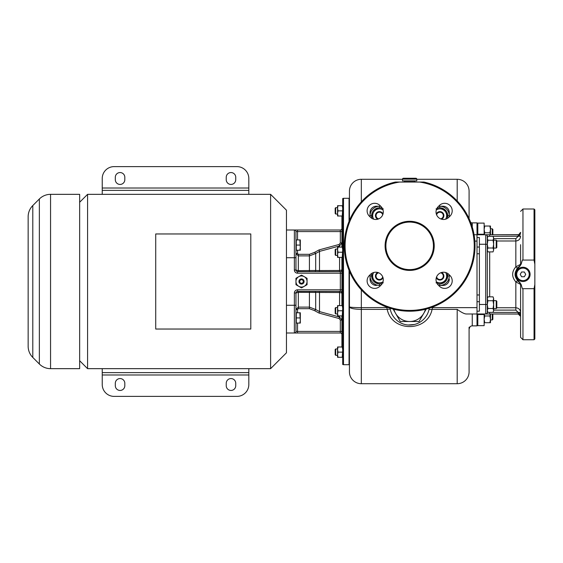 <?xml version="1.0" encoding="UTF-8"?>
<svg xmlns="http://www.w3.org/2000/svg" width="563" height="563" viewBox="0 0 563 563"><rect width="100%" height="100%" fill="white"/><g stroke="black" fill="none" stroke-linecap="round" stroke-linejoin="round"><path stroke-width="0.84" d="M124.817 383.319A4.757 4.757 0 0 0 120.06 378.561A4.757 4.757 0 0 0 115.309 383.319L115.309 385.69A4.757 4.757 0 0 0 120.06 390.448A4.757 4.757 0 0 0 124.817 385.69L124.817 383.319M236.932 396.387A11.886 11.886 0 0 0 248.818 384.501L248.818 372.622L102.234 372.622L102.234 384.501A11.886 11.886 0 0 0 114.12 396.387L236.932 396.387M226.235 385.69A4.757 4.757 0 0 0 230.992 390.448A4.757 4.757 0 0 0 235.742 385.69L235.742 383.319A4.757 4.757 0 0 0 230.992 378.561A4.757 4.757 0 0 0 226.235 383.319L226.235 385.69M102.234 368.659L102.234 372.622L248.818 372.622L248.818 368.659M79.65 202.265L87.575 194.341L87.575 368.659L270.606 368.659L286.454 352.811L286.454 210.189L270.606 194.341L270.606 368.659M87.575 194.341L270.606 194.341M39.354 198.985A15.848 15.848 -0 0 1 50.557 194.341L79.65 194.341L79.65 368.659L50.557 368.659A15.848 15.848 180 0 1 39.354 364.015L32.795 357.449L32.795 205.551L39.354 198.985L39.354 364.015M32.795 205.551A15.848 15.848 0 0 0 28.15 216.755L28.15 346.245A15.848 15.848 180 0 0 32.795 357.449M155.719 233.962L155.719 329.038L250.795 329.038L250.795 233.962L155.719 233.962M341.917 292.985A1.583 1.583 90 0 0 340.334 291.402L297.546 291.402A1.583 1.583 0 0 0 295.962 292.992L298.334 292.331L319.495 292.443L319.495 311.592L339.566 317.032L341.917 320.094L341.917 331.417L340.334 331.417L340.334 333L286.454 333M341.917 320.094L340.334 320.094L340.334 331.417L297.546 331.417L297.546 333L294.379 333A1.583 1.583 0 0 0 295.962 331.417A1.583 1.583 0 0 1 294.379 333A1.583 1.583 0 0 0 295.962 331.417A1.583 1.583 0 0 1 294.379 333L294.379 305.273L286.454 305.273M341.917 228.416A1.583 1.583 0 0 1 340.334 230L286.454 230M339.566 257.39L339.566 270.479L319.495 270.557L339.566 270.479L341.917 270.008A1.583 1.583 0 0 1 340.334 271.598L297.546 271.598A1.583 1.583 0 0 1 295.962 270.008L295.962 231.583A1.583 1.583 0 0 0 294.379 230A1.583 1.583 0 0 1 295.962 231.583L297.546 231.583L297.546 230L294.379 230L294.379 257.727L286.454 257.727M341.917 289.818L297.546 289.818A3.167 3.167 0 0 0 294.379 292.992L295.962 292.992A1.583 1.583 0 0 1 297.546 291.402A1.583 1.583 0 0 0 295.962 292.992L295.962 309.481L298.334 307.116L295.962 309.481L295.962 305.273L295.962 331.417L297.546 331.417L297.546 323.071M341.917 346.991L341.917 315.913M341.917 305.61L341.917 257.39M341.917 247.087L341.917 216.009M295.962 231.583A1.583 1.583 0 0 0 294.379 230A1.583 1.583 0 0 1 295.962 231.583L295.962 253.519L298.334 255.883L309.411 255.883L315.688 253.491L319.495 251.408L339.566 245.968L341.917 242.906L341.917 231.583L297.546 231.583L297.546 239.929M342.705 281.5L342.705 198.514L343.5 198.303L343.5 364.697L342.705 364.486L342.705 281.5M343.5 364.697L349.046 364.697L349.046 270.317M343.5 198.303L349.046 198.303L349.046 221.372M349.44 371.826A11.886 11.886 0 0 0 361.326 383.713A11.886 11.886 0 0 1 349.44 371.826L349.44 271.275M349.44 220.414L349.44 191.174A11.886 11.886 0 0 1 361.326 179.287L402.531 179.287M386.753 307.067A22.977 22.977 0 0 0 386.809 307.644L387.224 309.376L361.326 309.376C354.113 309.242 350.151 308.411 349.44 306.863C350.151 307.342 354.113 307.602 361.333 307.644L361.326 289.854M370.046 274.814L370.046 275.954A9.508 9.508 0 0 0 379.553 285.462A9.508 9.508 0 0 1 370.046 275.954L370.046 279.121L370.046 275.954A9.508 9.508 0 0 0 379.553 285.462L380.687 285.462M469.085 327.216L469.085 371.826A11.886 11.886 0 0 1 457.198 383.713L361.326 383.713L361.326 307.644L388.006 307.525M474.081 234.75L477.009 234.75L477.009 313.985L466.445 313.985C464.581 314.013 461.498 312.472 457.198 309.376L432.095 309.376C427.451 332.304 391.869 332.304 387.224 309.376A3.167 0.844 167.5 0 1 390.321 309.551M390.11 308.468L390.075 308.207A19.811 19.811 0 0 0 429.252 308.207L429.21 308.468M438.633 285.462L439.766 285.462A9.508 9.508 0 0 0 449.281 275.954L449.281 274.814M437.268 283.879L439.766 283.879L439.766 285.462L442.94 285.462L439.766 285.462A9.508 9.508 0 0 0 449.281 275.954L447.691 275.954L447.691 273.449M380.687 206.227L379.553 206.227A9.508 9.508 0 0 0 370.046 215.735L370.046 212.568A6.341 6.341 0 0 1 376.38 206.227L379.553 206.227A9.508 9.508 0 0 0 370.046 215.735L370.046 216.875M443.7 208.859A7.924 7.924 0 0 0 439.766 207.81L439.766 206.227L442.94 206.227A6.341 6.341 0 0 1 449.281 212.568L449.281 215.735A9.508 9.508 0 0 0 439.766 206.227A9.508 9.508 0 0 1 449.281 215.735A9.508 9.508 0 0 0 439.766 206.227L438.633 206.227M449.281 216.875L449.281 215.735L447.691 215.735A7.924 7.924 0 0 0 447.691 215.594L443.806 208.859L436.029 208.859M373.705 272.499L371.629 276.102L375.521 282.837L383.297 282.837M373.712 272.499A6.735 6.735 0 0 0 383.009 281.789M377.78 272.485A3.962 3.962 0 0 0 378.575 279.973A3.962 3.962 0 0 0 383.016 277.728M378.695 272.809A3.364 3.364 0 0 0 379.047 279.445A3.364 3.364 0 0 0 382.699 276.813M395.353 182.06L423.967 182.06A65.371 65.371 0 0 1 463.715 282.598A65.371 65.371 0 0 1 355.605 282.598A65.371 65.371 0 0 1 395.353 182.06M399.575 182.06A64.576 64.576 0 0 0 355.499 281.007A64.576 64.576 0 0 0 463.821 281.007A64.576 64.576 0 0 0 419.745 182.06M409.66 221.28A24.561 24.561 0 0 0 385.099 245.848A24.561 24.561 0 0 0 409.66 270.409A24.561 24.561 0 0 0 434.221 245.848A24.561 24.561 0 0 0 409.66 221.28M448.88 217.269L449.999 216.15A7.53 7.53 0 0 0 449.999 205.502A7.53 7.53 0 0 0 439.358 205.502L438.232 206.628A7.53 7.53 0 0 0 438.232 217.269A7.53 7.53 0 0 0 448.88 217.269M381.088 206.628L379.969 205.502A7.53 7.53 0 0 0 369.321 205.502A7.53 7.53 0 0 0 369.321 216.15L370.44 217.269A7.53 7.53 0 0 0 381.088 217.269A7.53 7.53 0 0 0 381.088 206.628M370.44 274.42L369.321 275.539A7.53 7.53 0 0 0 369.321 286.187A7.53 7.53 0 0 0 379.969 286.187L381.088 285.061A7.53 7.53 0 0 0 381.088 274.42A7.53 7.53 0 0 0 370.44 274.42M438.232 285.061L439.358 286.187A7.53 7.53 0 0 0 449.999 286.187A7.53 7.53 0 0 0 449.999 275.539L448.88 274.42A7.53 7.53 0 0 0 438.232 274.42A7.53 7.53 0 0 0 438.232 285.061M409.252 222.075L409.66 222.075A23.773 23.773 0 0 0 385.887 245.848A23.773 23.773 0 0 0 409.66 269.614A23.773 23.773 0 0 0 433.433 245.848A23.773 23.773 0 0 0 409.66 222.075L410.272 222.082M409.421 222.075L409.048 222.082M405.515 222.441L407.478 222.174M407.872 222.139L408.837 222.089M411.447 222.139L414.319 222.533M414.037 222.484L413.39 222.371M411.666 222.16L411.257 222.132M383.297 208.859L375.521 208.859L371.629 215.594L373.705 219.19M383.009 209.9A6.735 6.735 0 0 0 373.712 219.19M383.016 213.961A3.962 3.962 0 0 0 375.444 215.594A3.962 3.962 0 0 0 377.78 219.204M382.699 214.876A3.364 3.364 0 0 0 376.042 215.594A3.364 3.364 0 0 0 378.695 218.88M436.311 209.9A6.735 6.735 0 0 1 445.607 219.19L447.691 215.594A7.924 7.924 0 0 0 443.855 208.95M441.547 219.204A3.962 3.962 0 0 0 440.752 211.716A3.962 3.962 0 0 0 436.304 213.961M440.625 218.88A3.364 3.364 0 0 0 440.273 212.244A3.364 3.364 0 0 0 436.621 214.876M414.417 182.06L414.994 181.068L404.333 181.068L404.903 182.06M416.789 180.871L402.531 180.871L402.531 179.133L416.789 179.133L416.789 180.871M415.923 178.26L403.404 178.26L415.923 178.26A0.873 0.873 0 0 1 416.789 179.133M403.404 178.26A0.873 0.873 0 0 0 402.531 179.133M447.691 276.102L445.615 272.499A6.735 6.735 0 0 1 445.748 279.466L447.691 276.102A7.924 7.924 0 0 1 443.855 282.739M443.806 282.837L445.748 279.466A6.735 6.735 0 0 1 439.914 282.837L443.806 282.837M436.029 282.837L439.914 282.837A6.735 6.735 0 0 1 436.311 281.789M436.304 277.728A3.962 3.962 0 0 0 443.876 276.102A3.962 3.962 0 0 0 441.547 272.485M436.621 276.813A3.364 3.364 0 0 0 443.285 276.102A3.364 3.364 0 0 0 440.625 272.809M442.94 285.462A6.341 6.341 0 0 0 449.281 279.121M428.999 309.551L432.095 309.376L432.518 307.644L431.314 307.525M516.778 268.896L517.58 267.904A2.379 0.394 -137.2 0 1 515.835 266.82C511.598 271.852 511.598 276.883 515.835 281.915L520.585 284.421A2.379 0.38 -0 0 0 521.225 284.681C522.105 288.207 522.682 289.544 522.964 288.678L522.964 339.735L520.585 337.357L520.585 284.421L519.48 282.415C513.632 277.052 513.632 271.69 519.48 266.327L520.585 264.314L515.835 266.82L515.835 240.992C518.72 240.711 520.303 239.127 520.585 236.235L518.741 236.235L518.741 234.694L520.585 232.378C520.226 234.905 519.607 236.193 518.741 236.235L487.312 236.333L487.312 312.402A1.583 1.583 0 0 1 485.728 313.985L477.009 313.985L477.009 325.871L472.258 325.871A3.167 3.167 180 0 0 469.085 329.038L469.085 329.038A3.167 3.167 180 0 1 472.258 325.871L477.009 325.871M477.009 237.537L479.387 237.537L479.387 311.198L477.009 311.198M477.009 222.864L472.258 222.864L477.009 222.864L477.009 234.75L489.683 234.75L485.728 234.75L485.728 244.258L479.387 244.258M493.645 238.635L515.835 238.635L518.206 236.333L518.213 234.75L489.683 234.75L518.882 234.658M519.839 314.626L518.741 314.048C520.092 314.808 520.705 315.583 520.585 316.364C520.226 313.83 519.607 312.549 518.741 312.5L520.585 312.5L518.206 312.402L518.741 312.5L518.741 314.048L489.683 313.985L518.213 313.985L520.585 316.364L520.585 312.5C520.303 309.615 518.72 308.024 515.835 307.75L515.835 281.915A2.379 0.394 137.2 0 1 517.58 280.831L515.068 275.033L516.7 269.008M485.728 234.75A1.583 1.583 0 0 1 487.312 236.333A1.583 1.583 0 0 0 485.728 234.75A1.583 1.583 0 0 1 487.312 236.333L487.312 244.258L485.728 244.258L485.728 313.985L489.683 313.985L489.683 312.402L518.206 312.402L515.835 310.107L493.645 310.107M479.387 304.477L487.312 304.477L487.312 310.459L487.91 312.402L493.047 312.402L493.645 310.459L493.047 312.402M493.617 298.348L493.047 296.849L493.645 298.791L493.047 300.733L487.91 300.733L487.312 304.625L487.312 310.459L487.91 308.51L493.047 308.51L493.645 310.459L493.645 304.625L493.047 308.51M487.91 312.402L487.312 311.36L487.312 312.402A1.583 1.583 0 0 1 485.728 313.985M487.312 304.625L487.91 308.51M493.047 300.733L493.645 304.625L493.645 298.791M493.047 296.849L487.91 296.849L487.312 298.791L487.91 300.733M487.312 298.791L487.34 298.348M496.221 308.587L496.819 307.989L496.819 301.254L496.221 300.663L496.221 308.587L493.645 308.587L493.645 304.625M496.221 300.663L493.645 300.663M520.254 233.589L520.536 232.885M521.225 284.681L519.663 282.218C513.752 276.989 513.752 271.753 519.663 266.517L521.225 264.054A2.379 0.38 0 0 0 520.585 264.314L520.585 244.673M520.585 248.001L520.585 250.598L520.585 248.001M520.585 300.741L520.585 298.137M521.225 264.054C522.105 260.521 522.682 259.191 522.964 260.064L534.055 260.064L534.055 209L534.85 209.795L534.85 264.286L534.055 260.064M522.964 288.678L534.055 288.678L534.85 284.456L534.85 264.286M534.85 284.456L534.85 338.947L534.055 339.735L534.055 288.678M518.544 281.739L519.663 282.218M517.678 280.937L518.157 281.409M520.543 315.913L519.839 314.633M493.617 237.839L493.047 236.34L493.645 238.283L493.047 240.225L487.91 240.225L487.312 244.117L487.91 248.001L487.312 249.944L487.91 251.893L493.047 251.893L493.645 249.944L493.047 251.893M520.585 264.314A2.379 2.379 -112.8 0 1 519.48 266.327L518.495 267.038M518.157 267.326L517.678 267.798M522.964 267.235A7.129 7.129 0 0 0 515.835 274.371A7.129 7.129 0 0 0 522.964 281.5A7.129 7.129 0 0 0 530.093 274.371A7.129 7.129 0 0 0 522.964 267.235A7.129 7.129 0 0 0 515.835 274.371A7.129 7.129 0 0 0 522.964 281.5M524.336 271.992L521.591 271.992L520.219 274.371L521.591 276.743L524.336 276.743L525.708 274.371L524.336 271.992M493.047 240.225L493.645 244.117L493.047 248.001L487.91 248.001M493.047 248.001L493.645 249.944L493.645 238.283M493.047 236.34L487.91 236.34L487.312 238.283L487.91 240.225M487.312 238.283L487.34 237.839M496.221 248.079L496.819 247.481L496.819 240.746L496.221 240.155L496.221 248.079L493.645 248.079L493.645 244.117M496.221 240.155L493.645 240.155M469.085 218.613L469.085 191.174A11.886 11.886 0 0 0 457.198 179.287L457.198 200.977M457.198 179.287A11.886 11.886 0 0 1 469.085 191.174A11.886 11.886 0 0 0 457.198 179.287L416.789 179.287M361.326 179.287A11.886 11.886 0 0 0 349.44 191.174A11.886 11.886 0 0 1 361.326 179.287L361.326 201.835M469.085 371.826A11.886 11.886 0 0 1 457.198 383.713L457.198 309.376M390.476 310.192L390.645 310.818M401.912 323.5L402.475 323.732M402.538 323.753L403.038 323.936M404.178 324.302L404.586 324.415M404.755 324.464L405.902 324.717M408.154 325.02L414.565 324.464M416.282 323.936L417.408 323.5M428.675 310.818L428.851 310.192M429.062 309.277L429.252 308.207M477.009 223.096L477.804 223.096L477.804 234.75M477.804 223.096L484.138 223.096L484.138 234.75M484.736 226.044L490.479 226.03L484.138 226.03L484.743 226.044L484.138 229.408L484.743 232.779L489.88 232.779L490.479 229.408L489.88 226.044M492.857 234.75L492.857 229.394L492.259 228.803L492.259 234.75M484.138 314.527L477.804 314.527L477.804 325.653L484.138 325.653L484.138 313.985M484.25 234.75L484.743 232.779M490.373 234.75L489.88 232.779M490.479 226.044L490.479 234.75M484.138 322.712L489.88 322.712L490.479 319.341L489.88 315.977L490.373 313.985M490.479 313.985L490.479 322.712L489.88 322.712M484.743 322.712L484.138 319.341L484.743 315.977L489.88 315.977M484.743 315.977L484.25 313.985M492.259 313.985L492.259 319.939L490.479 319.939M492.857 313.985L492.857 319.341L492.259 319.939M370.046 279.121A6.341 6.341 0 0 0 376.38 285.462M426.219 309.08L419.041 321.515L400.286 321.515L393.108 309.08M393.924 309.291A16.243 16.243 0 0 0 425.396 309.291M342.705 346.991L342.248 346.991L342.705 349.567L342.248 357.294L337.561 357.294L337.561 354.718L338.018 357.294M338.018 352.142L337.561 354.718L337.561 349.567L338.018 352.142L342.248 352.142M342.248 357.294L342.705 357.294M342.248 346.991L338.018 346.991L337.561 349.567L337.561 346.991L338.018 346.991M335.675 348.969L335.182 349.468L335.182 354.817L335.675 355.309L335.675 348.969L337.561 348.969M342.705 305.61L342.248 305.61L342.705 308.186L342.248 315.913L337.561 315.913L337.561 313.338L338.018 315.913M338.018 310.762L337.561 313.338L337.561 308.186L338.018 310.762L342.248 310.762M342.248 315.913L342.705 315.913M342.248 305.61L338.018 305.61L337.561 308.186L337.561 305.61L338.018 305.61M335.675 307.588L335.182 308.088L335.182 313.436L335.675 313.929L335.675 307.588L337.561 307.588M342.705 247.087L342.248 247.087L342.705 249.662L342.248 257.39L337.561 257.39L337.561 254.814L338.018 257.39M338.018 252.238L337.561 254.814L337.561 249.662L338.018 252.238L342.248 252.238M342.248 257.39L342.705 257.39M342.248 247.087L338.018 247.087L337.561 249.662L337.561 247.087L338.018 247.087M335.675 249.071L335.182 249.564L335.182 254.912L335.675 255.412L335.675 249.071L337.561 249.071M342.705 205.706L342.248 205.706L342.705 208.282L342.248 216.009L337.561 216.009L337.561 213.433L338.018 216.009M338.018 210.858L337.561 213.433L337.561 208.282L338.018 210.858L342.248 210.858M342.248 216.009L342.705 216.009M342.248 205.706L338.018 205.706L337.561 208.282L337.561 205.706L338.018 205.706M335.675 207.691L335.182 208.183L335.182 213.532L335.675 214.031L335.675 207.691L337.561 207.691M319.087 249.902L319.495 251.408L319.495 270.557L315.688 270.472L315.688 253.491L314.64 252.323L319.087 249.902L339.158 244.455L340.334 242.906L340.334 230M319.495 270.557A1.583 0.436 -90 0 1 319.087 271.598L317.469 271.598M318.384 271.598L315.217 271.598L318.384 271.598M314.942 271.598L314.457 271.598L314.942 271.598M297.546 250.232L297.546 253.519L295.962 253.519L295.962 257.727L295.962 253.519L298.334 255.883L298.334 270.669L315.688 270.472A1.583 1.091 -90 0 1 314.64 271.598L315.822 271.598M324.189 271.598L319.087 271.598M341.917 270.008A1.583 1.583 90 0 1 340.334 271.598L340.334 273.182L297.546 273.182A3.167 3.167 0 0 1 294.379 270.008L294.379 257.727L295.962 257.727M298.334 271.598L298.334 270.669L295.962 270.008A1.583 1.583 0 0 0 297.546 271.598L297.546 273.182M324.189 291.402L318.714 291.402L324.189 291.402M318.384 291.402L315.217 291.402L318.384 291.402M339.566 305.61L339.566 292.521L319.151 292.443M339.447 292.521L320.783 292.443M314.457 291.402L314.64 291.402A1.583 1.091 90 0 1 315.688 292.528A1.583 1.091 -90 0 0 314.78 291.416M299.861 239.929L296.279 239.929L296.279 250.232L299.861 250.232L300.318 247.657L299.861 239.929L300.318 239.929L300.318 250.232L299.861 250.232M296.279 245.081L299.861 245.081M341.917 273.182L340.334 273.182L340.334 291.402A1.583 1.583 0 0 1 341.917 292.992L339.566 292.521A1.583 0.429 90 0 0 339.158 291.402M319.495 292.443A1.583 0.436 90 0 0 319.087 291.402L318.581 291.402M339.566 315.913L339.158 318.545L319.087 313.098L319.495 311.592L315.688 309.509L314.64 310.677L309.411 308.672L298.334 308.672L297.546 309.481L297.546 312.768M319.087 313.098L314.64 310.677M340.334 333A1.583 1.583 0 0 1 341.917 334.584M315.688 292.528L315.688 309.509L309.411 307.116L298.334 307.116L298.334 308.672M295.962 292.992A1.583 1.583 0 0 1 297.546 291.402A1.583 1.583 -90 0 0 295.962 292.992A1.583 1.583 -90 0 1 297.546 291.402L297.546 289.818M299.861 312.768L296.279 312.768L296.279 323.071L299.861 323.071L300.318 320.495L299.861 312.768L300.318 312.768L300.318 323.071L299.861 323.071M296.279 317.919L299.861 317.919M307.053 284.702L307.053 278.298L304.28 276.693L301.508 275.096L295.962 278.298L295.962 284.702L298.735 286.307L301.508 287.904L307.053 284.702M307.053 281.5A5.546 5.546 0 0 0 298.735 276.693A5.546 5.546 0 0 0 298.735 286.307A5.546 5.546 0 0 0 307.053 281.5M304.083 281.5A2.576 2.576 0 0 1 301.508 284.076A2.576 2.576 0 0 1 298.932 281.5A2.576 2.576 0 0 1 301.508 278.924A2.576 2.576 0 0 1 304.083 281.5M303.288 281.5A1.78 1.78 0 0 0 301.508 279.72A1.78 1.78 0 0 0 299.727 281.5A1.78 1.78 0 0 0 301.508 283.28A1.78 1.78 0 0 0 303.288 281.5M102.234 188.007L248.818 188.007L248.818 178.499A11.886 11.886 0 0 0 236.932 166.613L114.12 166.613A11.886 11.886 0 0 0 102.234 178.499L102.234 190.378L248.818 190.378L248.818 194.341M248.818 188.007L248.818 190.378L102.234 190.378L102.234 194.341M124.817 177.31A4.757 4.757 0 0 0 120.06 172.552A4.757 4.757 0 0 0 115.309 177.31L115.309 179.681A4.757 4.757 0 0 0 120.06 184.439A4.757 4.757 0 0 0 124.817 179.681L124.817 177.31M235.742 177.31A4.757 4.757 0 0 0 230.992 172.552A4.757 4.757 0 0 0 226.235 177.31L226.235 179.681A4.757 4.757 0 0 0 230.992 184.439A4.757 4.757 0 0 0 235.742 179.681L235.742 177.31M102.234 374.993L248.818 374.993M50.557 194.341L50.557 368.659M294.379 292.992L294.379 305.273L295.962 305.273M439.766 283.879A7.924 7.924 0 0 0 443.7 282.837M371.629 273.449L371.629 275.954A7.924 7.924 0 0 0 371.629 276.095M371.629 276.102A7.924 7.924 0 0 0 375.465 282.739M375.62 282.837A7.924 7.924 0 0 0 379.553 283.879L382.052 283.879M375.465 208.95A7.924 7.924 0 0 0 371.629 215.735L370.046 215.735M371.629 215.735L371.629 218.24M447.691 218.24L447.691 215.735M439.766 207.81L437.268 207.81M382.052 207.81L379.553 207.81A7.924 7.924 0 0 0 375.62 208.859M379.553 207.81L379.553 206.227M371.629 275.954L370.046 275.954M379.553 283.879L379.553 285.462M477.009 307.644L432.518 307.644A22.977 22.977 0 0 0 432.567 307.067M477.009 241.091L474.855 241.091M479.387 301.691L477.009 301.691M489.683 251.893L489.683 296.849M489.683 234.75L489.683 236.34M496.819 240.992L515.835 240.992L515.835 238.635M522.964 260.064L522.964 209L520.585 211.378M496.819 307.75L515.835 307.75L515.835 310.107M518.206 312.402L518.206 313.485M487.312 312.402L489.683 312.402M522.964 268.108A6.256 6.256 0 0 0 516.707 274.371A6.256 6.256 0 0 0 522.964 280.627A6.256 6.256 0 0 0 529.227 274.371A6.256 6.256 0 0 0 522.964 268.108M479.387 247.044L477.009 247.044M479.387 253.765L477.009 253.765M479.387 294.97L477.009 294.97M470.703 222.462A3.167 3.167 -0 0 0 472.258 222.864L472.258 227.009M472.258 313.985L472.258 325.871M477.009 234.236L484.138 234.243M477.009 314.513L477.804 314.513M297.546 271.598A1.583 1.583 0 0 1 295.962 270.008L294.379 270.008M297.546 253.519L298.334 254.328L309.411 254.328L314.64 252.323M341.917 242.906L340.334 242.906M339.566 247.087L339.158 244.455M339.566 270.479A1.583 0.429 -90 0 1 339.158 271.598M298.334 255.883L298.334 254.328M309.411 271.598L309.411 254.328M340.334 320.094L339.158 318.545M309.411 308.672L309.411 291.402M298.334 307.116L298.334 291.402M295.962 309.481L297.546 309.481M79.65 360.735L87.575 368.659M487.312 297.89L487.91 296.849M518.741 234.694L518.741 234.694C520.163 233.898 520.782 233.131 520.585 232.378M522.964 339.735L534.055 339.735M522.964 209L534.055 209M487.312 250.852L487.91 251.893M487.312 237.382L487.91 236.34M469.085 329.038L470.006 326.807M492.259 228.803L490.479 228.803M477.009 325.639L477.804 325.639M477.009 223.11L484.138 223.11M492.857 229.408L492.259 228.817L490.479 228.817M349.046 355.703L349.44 355.703M349.046 348.574L349.44 348.574M349.046 314.323L349.44 314.323M349.046 307.194L349.44 307.194M349.046 214.426L349.44 214.426M349.046 207.297L349.44 207.297M335.675 355.309L337.561 355.309M335.675 313.929L337.561 313.929M335.675 255.412L337.561 255.412M335.675 214.031L337.561 214.031M315.871 271.598L314.64 271.598M317.954 271.598L318.581 271.598M333.683 291.402L324.555 291.402M314.64 291.402L315.822 291.402M317.243 291.402L319.087 291.402"/></g></svg>
